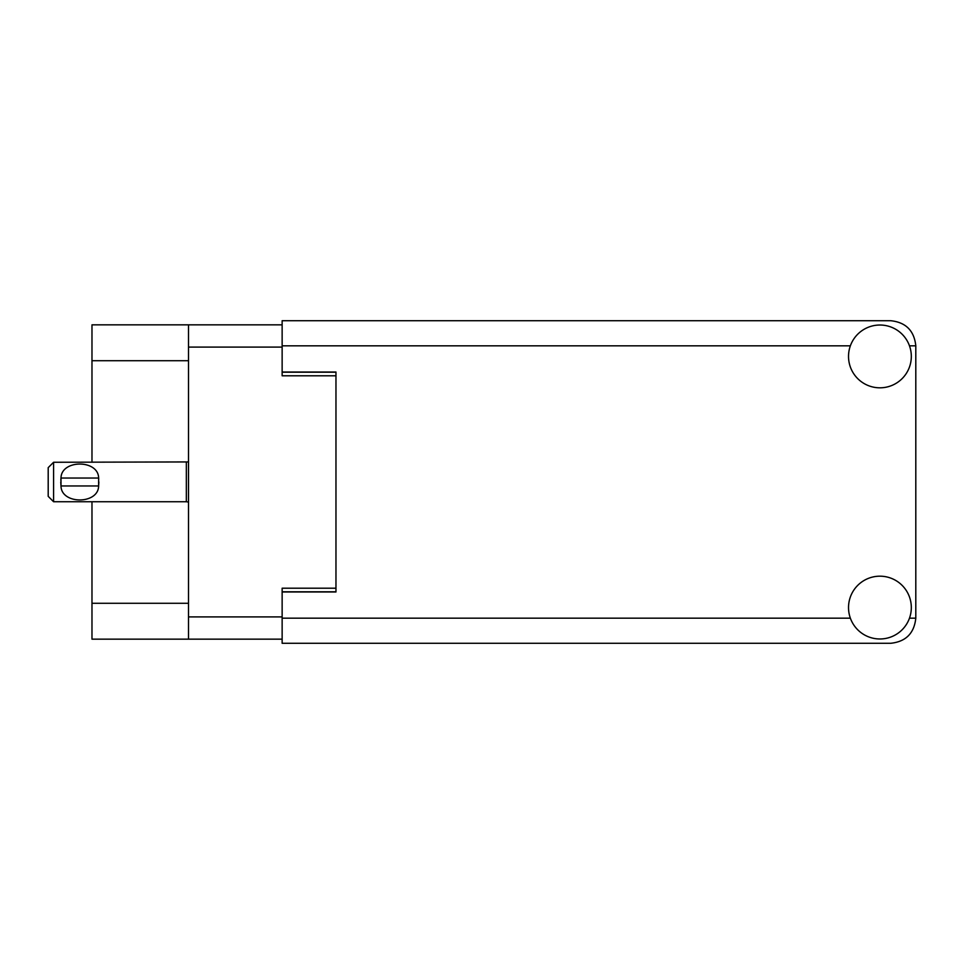 <?xml version="1.0" encoding="UTF-8"?>
<svg xmlns="http://www.w3.org/2000/svg" width="964" height="964" viewBox="0 0 964 964"><rect width="100%" height="100%" fill="white"/><g stroke="black" fill="none" stroke-linecap="round" stroke-linejoin="round"><path stroke-width="1.45" d="M282.139 324.844L188.498 324.844L188.498 639.156L282.139 639.156M188.498 639.156L91.978 639.156L91.978 501.738M188.498 360.717L91.978 360.717L91.978 462.262M91.978 360.717L91.978 324.844L188.498 324.844M335.966 588.209L282.139 588.209L282.139 591.98L335.966 591.98L335.966 372.02L282.139 372.02L282.139 375.791L335.966 375.791M53.586 462.262L48.2 467.648L48.2 496.352L53.586 501.738L53.586 462.262L188.498 461.937M60.804 480.193L60.997 478.048C61.166 459.406 98.461 459.37 98.629 478.048L98.738 479.096M60.756 482L60.997 485.952L60.997 478.048L98.629 478.048L98.617 485.952C98.473 504.606 61.13 504.618 60.997 485.952L98.617 485.952L98.87 482M879.915 638.975A31.39 31.39 0 0 0 911.317 607.585A31.39 31.39 0 0 0 879.915 576.183A31.39 31.39 0 0 0 848.525 607.585A31.39 31.39 0 0 0 879.915 638.975M879.915 387.817A31.39 31.39 0 0 0 911.317 356.415A31.39 31.39 0 0 0 879.915 325.025A31.39 31.39 0 0 0 848.525 356.415A31.39 31.39 0 0 0 879.915 387.817M282.139 372.02L282.139 320.711L890.688 320.711C905.835 322.313 914.197 330.688 915.8 345.835L915.8 618.165C914.197 633.312 905.835 641.687 890.688 643.289L282.139 643.289L282.139 591.98M188.498 347.088L282.139 347.088M188.498 616.912L282.139 616.912M282.139 591.8L335.966 591.8M282.139 372.2L335.966 372.2M188.498 603.283L91.978 603.283M188.498 502.063L186.341 501.738L186.341 462.262M282.139 618.165L850.356 618.165M909.474 618.165L915.8 618.165M915.8 345.835L909.474 345.835M850.356 345.835L282.139 345.835M186.341 501.738L53.586 501.738"/></g></svg>
